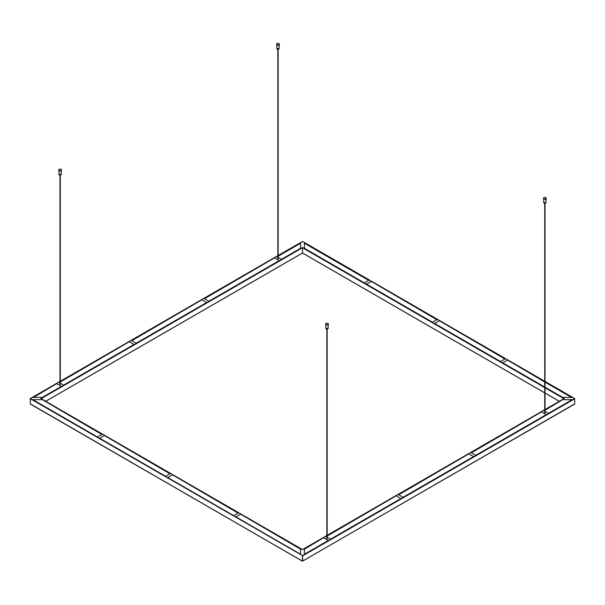 <?xml version="1.0" encoding="UTF-8"?>
<svg xmlns="http://www.w3.org/2000/svg" width="605" height="605" viewBox="0 0 605 605"><rect width="100%" height="100%" fill="white"/><g stroke="black" fill="none" stroke-linecap="round" stroke-linejoin="round"><path stroke-width="0.91" d="M545.029 409.608L563.936 398.695M41.064 398.695L302.5 549.635L326.859 535.569M544.719 387.283L302.5 247.437L302.5 253.064L544.719 392.842L302.5 252.996L45.662 401.281L302.5 252.996M279.26 260.596L208.816 301.267L204.097 298.537L274.541 257.874L279.26 260.596M546.141 414.682L475.704 455.346L470.985 452.623L541.422 411.952L546.141 414.682M206.638 302.523L136.201 343.194L131.474 340.464L201.919 299.8L206.638 302.523M473.526 456.609L403.081 497.28L398.362 494.55L468.799 453.879L473.526 456.609M60.281 381.573L129.296 341.727L134.015 344.449L63.578 385.12L60.281 383.215M59.971 381.747L58.859 382.398L59.971 383.041M327.161 535.659L396.184 495.805L400.903 498.535L330.459 539.206L327.161 537.3M326.859 535.833L325.74 536.476L326.859 537.127M277.839 255.968L276.719 256.611L277.839 257.254M278.141 257.435L281.438 259.341L300.572 248.292L300.572 242.839L278.141 255.786M544.719 410.054L543.6 410.697L544.719 411.339M545.029 411.521L548.327 413.419L572.179 399.648L562.741 399.648L545.029 409.872M364.407 282.921L304.428 248.292L304.428 242.839L369.133 280.198L364.407 282.921M371.311 281.454L366.585 284.176L432.492 322.231L437.211 319.5L371.311 281.454L436.848 319.712M544.719 387.026L502.755 362.796L507.474 360.066L544.719 381.573M545.029 381.747L572.179 397.424L562.741 397.424L545.029 387.2M439.389 320.763L434.67 323.486L500.577 361.533L505.296 358.81L439.389 320.763L504.933 359.022M97.526 437.007L32.821 399.648L42.259 399.648L102.245 434.277L97.526 437.007M104.423 435.539L99.704 438.262L165.611 476.309L170.33 473.586L104.423 435.539L169.967 473.798M172.508 474.842L167.789 477.572L233.689 515.619L238.415 512.896L172.508 474.842L238.052 513.101M240.593 514.152L300.572 548.78L300.572 554.233L235.867 516.874L240.593 514.152L300.572 549.204M61.4 386.376L56.673 383.653L32.821 397.424L42.259 397.424L61.4 386.376M328.281 540.462L304.428 554.233L304.428 548.78L323.562 537.739L328.281 540.462M302.364 561.085L30.348 404.102L30.25 398.695L302.5 555.609L302.402 561.175L30.303 403.86M574.697 403.86L302.636 561.085L302.636 555.844L574.697 398.771L574.697 404.011L302.636 561.085M204.46 298.749L274.541 257.874M471.348 452.835L541.422 411.952M131.837 340.675L201.919 299.8M398.725 494.761L468.799 453.879M60.281 381.989L129.296 341.727M327.161 536.075L396.184 495.805M545.029 410.296L562.741 399.648M33.547 397.424L56.673 383.653M304.428 549.204L323.562 537.739M42.259 399.648L101.882 434.488M507.474 360.066L544.719 381.989M544.719 410.47L543.963 410.908M326.859 536.249L326.103 536.688M304.428 243.255L368.77 280.41M545.029 382.171L571.453 397.424M59.222 382.602L59.971 382.171M277.082 256.822L277.839 256.384M278.141 256.21L300.572 243.255M326.012 324.582A1.414 0.817 0 0 0 327.547 324.764A1.414 0.817 0 0 0 328.424 324.008A1.414 0.817 0 0 0 327.01 323.191A1.414 0.817 0 0 0 325.596 324.008A1.414 0.817 0 0 0 326.012 324.582M327.524 328.984L326.647 329.46L326.496 328.984M543.872 198.803A1.414 0.817 0 0 0 545.415 198.977A1.414 0.817 0 0 0 546.285 198.228A1.414 0.817 0 0 0 544.871 197.412A1.414 0.817 0 0 0 543.464 198.228A1.414 0.817 0 0 0 543.872 198.803M545.385 203.197L544.508 203.673L544.356 203.197M276.992 44.717A1.414 0.817 0 0 0 278.534 44.899A1.414 0.817 0 0 0 279.404 44.142A1.414 0.817 0 0 0 277.99 43.326A1.414 0.817 0 0 0 276.576 44.142A1.414 0.817 0 0 0 276.992 44.717M278.504 49.111L277.627 49.595L277.476 49.111M59.131 170.504A1.414 0.817 0 0 0 60.666 170.678A1.414 0.817 0 0 0 61.536 169.922A1.414 0.817 0 0 0 60.129 169.105A1.414 0.817 0 0 0 58.715 169.922A1.414 0.817 0 0 0 59.131 170.504M60.644 174.898L59.766 175.374L59.615 174.898M327.161 535.395L544.719 409.789M564.208 398.536L545.029 387.465M41.117 398.665L302.5 247.755L544.719 387.601M545.029 387.775L563.883 398.665M302.5 247.437L40.792 398.536M545.029 381.49L574.561 398.536L302.5 555.609L30.439 398.536L59.971 381.49M278.141 255.529L302.5 241.463L544.719 381.309M60.281 381.309L277.839 255.703M559.338 401.281L545.029 393.016L559.338 401.281M328.402 324.136A1.414 0.817 180 0 1 328.424 324.272A1.414 0.817 180 0 1 327.547 325.021A1.414 0.817 180 0 1 326.012 324.847A1.346 0.779 0 0 0 326.057 324.87A1.346 0.779 0 0 0 327.986 324.862M326.012 324.847A1.414 0.817 180 0 1 325.596 324.272A1.414 0.817 180 0 1 325.619 324.136M326.216 328.84A1.089 0.628 0 0 0 326.239 328.855A1.089 0.628 0 0 0 327.804 328.84M328.167 328.356A1.157 0.665 180 0 1 327.449 328.976A1.157 0.665 180 0 1 326.193 328.833A1.157 0.665 180 0 1 325.853 328.356L328.167 328.356L328.167 324.756M543.895 199.075A1.346 0.779 0 0 0 543.918 199.09A1.346 0.779 0 0 0 545.846 199.075M546.27 198.357A1.414 0.817 180 0 1 546.285 198.485A1.414 0.817 180 0 1 545.415 199.242A1.414 0.817 180 0 1 543.872 199.06A1.414 0.817 180 0 1 543.464 198.485A1.414 0.817 180 0 1 543.479 198.357M544.077 203.061A1.089 0.628 0 0 0 544.099 203.076A1.089 0.628 0 0 0 545.665 203.061M546.028 202.577A1.157 0.665 180 0 1 545.317 203.189A1.157 0.665 180 0 1 544.054 203.046A1.157 0.665 180 0 1 543.721 202.577L546.028 202.577L546.028 198.977M277.014 44.997A1.346 0.779 0 0 0 277.037 45.004A1.346 0.779 0 0 0 278.965 44.997M279.381 44.271A1.414 0.817 180 0 1 279.404 44.407A1.414 0.817 180 0 1 278.534 45.156A1.414 0.817 180 0 1 276.992 44.982A1.414 0.817 180 0 1 276.576 44.407A1.414 0.817 180 0 1 276.598 44.271M277.196 48.975A1.089 0.628 0 0 0 277.219 48.99A1.089 0.628 0 0 0 278.784 48.975M279.147 48.491A1.157 0.665 180 0 1 278.436 49.111A1.157 0.665 180 0 1 277.173 48.96A1.157 0.665 180 0 1 276.833 48.491L279.147 48.491L279.147 44.891M61.521 170.058A1.414 0.817 180 0 1 61.536 170.186A1.414 0.817 180 0 1 60.666 170.943A1.414 0.817 180 0 1 59.131 170.761A1.346 0.779 0 0 0 59.177 170.791A1.346 0.779 0 0 0 61.105 170.776M59.131 170.761A1.414 0.817 180 0 1 58.715 170.186A1.414 0.817 180 0 1 58.73 170.058M59.335 174.762A1.089 0.628 0 0 0 59.358 174.769A1.089 0.628 0 0 0 60.923 174.762M61.279 174.278A1.157 0.665 180 0 1 60.568 174.89A1.157 0.665 180 0 1 59.313 174.747A1.157 0.665 180 0 1 58.972 174.278L61.279 174.278L61.279 170.671M564.019 398.582L545.029 409.547M544.719 409.721L327.161 535.327M326.859 535.508L302.5 549.567L40.981 398.582M559.285 401.312L545.029 393.084M544.719 392.902L302.5 253.064L45.715 401.312M59.971 381.422L30.348 398.529L30.348 404.102L302.402 561.175L574.652 404.102L574.652 398.529L545.029 381.422M544.719 381.248L302.598 241.455L278.141 255.461M60.281 381.248L277.839 255.643M327.161 538.677L327.161 329.528M326.859 538.677L326.859 329.528M328.424 324.008L328.424 324.272C328.5 325.316 327.555 325.316 325.596 324.272L325.596 324.008M325.853 324.756L325.853 328.356M545.029 412.89L545.029 203.749M544.719 412.89L544.719 203.749M278.141 258.811L278.141 49.663M277.839 258.811L277.839 49.663M546.285 198.228L546.285 198.485C546.36 199.529 545.423 199.529 543.464 198.485L543.464 198.228M543.721 198.977L543.721 202.577M279.404 44.142L279.404 44.407C279.48 45.451 278.534 45.451 276.576 44.407L276.576 44.142M276.833 44.891L276.833 48.491M60.281 384.591L60.281 175.45M59.971 384.591L59.971 175.45M61.536 169.922L61.536 170.186C61.612 171.23 60.674 171.23 58.715 170.186L58.715 169.922M58.972 170.671L58.972 174.278"/></g></svg>
